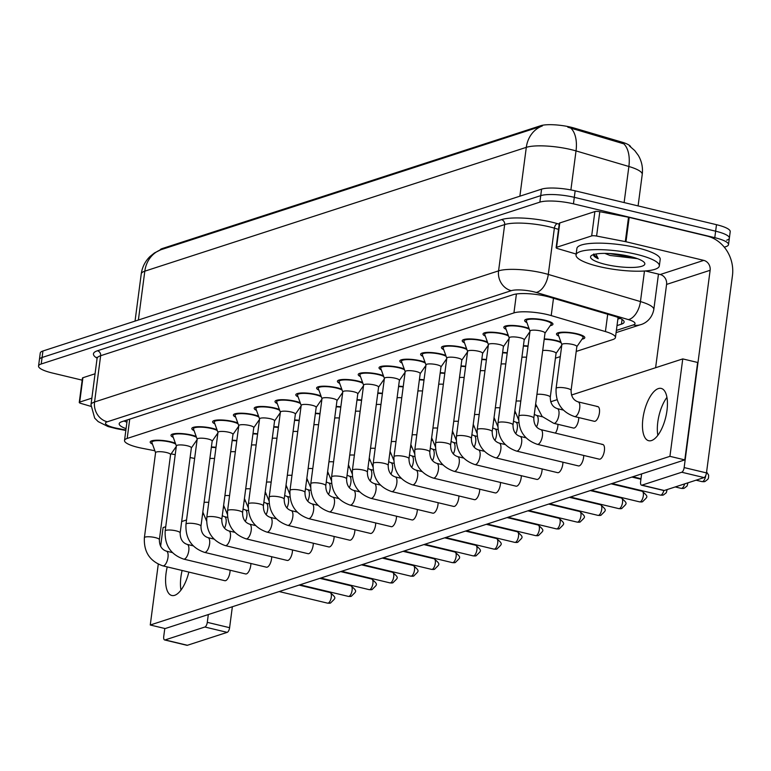 <?xml version="1.0" encoding="UTF-8"?>
<svg xmlns="http://www.w3.org/2000/svg" width="771" height="771" viewBox="0 0 771 771"><rect width="100%" height="100%" fill="white"/><g stroke="black" fill="none" stroke-linecap="round" stroke-linejoin="round"><path stroke-width="1.16" d="M544.23 338.932A14.283 3.19 7.5 0 1 556.228 340.512A14.283 3.19 7.5 0 1 560.864 341.948M558.763 336.098A14.283 3.19 7.5 0 1 556.489 333.968A14.283 3.19 7.5 0 1 577.026 333.766A14.283 3.19 7.5 0 1 584.803 337.698A14.283 3.19 7.5 0 1 582.057 339.163M152.475 444.135A14.283 3.19 7.5 0 1 150.2 442.005A14.283 3.19 7.5 0 1 170.738 441.802A14.283 3.19 7.5 0 1 175.383 443.229M173.273 437.379A14.283 3.19 7.5 0 1 170.998 435.258A14.283 3.19 7.5 0 1 191.545 435.046A14.283 3.19 7.5 0 1 196.181 436.482M194.08 430.632A14.283 3.19 7.5 0 1 191.806 428.503A14.283 3.19 7.5 0 1 212.343 428.3A14.283 3.19 7.5 0 1 216.988 429.726M214.878 423.877A14.283 3.19 7.5 0 1 212.603 421.747A14.283 3.19 7.5 0 1 233.15 421.544A14.283 3.19 7.5 0 1 237.786 422.971M235.675 417.13A14.283 3.19 7.5 0 1 233.401 415A14.283 3.19 7.5 0 1 253.948 414.788A14.283 3.19 7.5 0 1 258.584 416.224M256.483 410.374A14.283 3.19 7.5 0 1 254.208 408.245A14.283 3.19 7.5 0 1 274.746 408.042A14.283 3.19 7.5 0 1 279.391 409.468M277.281 403.628A14.283 3.19 7.5 0 1 275.006 401.498A14.283 3.19 7.5 0 1 295.553 401.286A14.283 3.19 7.5 0 1 300.189 402.722M298.088 396.872A14.283 3.19 7.5 0 1 295.813 394.742A14.283 3.19 7.5 0 1 316.351 394.54A14.283 3.19 7.5 0 1 320.996 395.966M318.886 390.116A14.283 3.19 7.5 0 1 316.611 387.996A14.283 3.19 7.5 0 1 337.158 387.784A14.283 3.19 7.5 0 1 341.794 389.22M339.693 383.37A14.283 3.19 7.5 0 1 337.419 381.24A14.283 3.19 7.5 0 1 357.956 381.038A14.283 3.19 7.5 0 1 362.601 382.464M360.491 376.614A14.283 3.19 7.5 0 1 358.216 374.494A14.283 3.19 7.5 0 1 378.763 374.282A14.283 3.19 7.5 0 1 383.399 375.708M381.298 369.868A14.283 3.19 7.5 0 1 379.024 367.738A14.283 3.19 7.5 0 1 399.561 367.526A14.283 3.19 7.5 0 1 404.206 368.962M402.096 363.112A14.283 3.19 7.5 0 1 399.821 360.982A14.283 3.19 7.5 0 1 420.368 360.78A14.283 3.19 7.5 0 1 425.004 362.206M422.894 356.366A14.283 3.19 7.5 0 1 420.619 354.236A14.283 3.19 7.5 0 1 441.166 354.024A14.283 3.19 7.5 0 1 445.802 355.46M443.701 349.61A14.283 3.19 7.5 0 1 441.426 347.48A14.283 3.19 7.5 0 1 461.964 347.278A14.283 3.19 7.5 0 1 466.609 348.704M464.499 342.854A14.283 3.19 7.5 0 1 462.224 340.734A14.283 3.19 7.5 0 1 482.771 340.522A14.283 3.19 7.5 0 1 487.407 341.958M485.306 336.108A14.283 3.19 7.5 0 1 483.031 333.978A14.283 3.19 7.5 0 1 503.569 333.776A14.283 3.19 7.5 0 1 508.214 335.202M506.104 329.352A14.283 3.19 7.5 0 1 503.829 327.232A14.283 3.19 7.5 0 1 524.376 327.02A14.283 3.19 7.5 0 1 529.012 328.446M526.911 322.606A14.283 3.19 7.5 0 1 524.637 320.476A14.283 3.19 7.5 0 1 545.174 320.264A14.283 3.19 7.5 0 1 552.952 324.205A14.283 3.19 7.5 0 1 550.205 325.67M576.216 351.441L612.772 339.577A25.202 5.628 -172.5 0 0 615.441 337.525A25.202 5.628 -172.5 0 0 605.418 331.559L551.207 315.59A25.202 5.628 -172.5 0 0 547.506 314.607A25.202 5.628 -172.5 0 0 513.929 312.91L127.186 438.439A25.202 5.628 -172.5 0 0 124.516 440.492A25.202 5.628 -172.5 0 0 142.288 448.308L154.855 450.746M630.707 146.866A22.687 5.06 -172.5 0 0 621.754 142.076L574.318 128.102A22.687 5.06 -172.5 0 0 570.983 127.215A22.687 5.06 -172.5 0 0 540.76 125.692L162.276 248.541A22.687 5.06 -172.5 0 0 159.954 250.093M555.409 358.197L560.286 356.616M171.123 453.888L175.219 454.678M190.09 457.56L194.639 458.437M523.432 345.687A14.283 3.19 7.5 0 1 528.048 346.006M502.634 352.434A14.283 3.19 7.5 0 1 507.251 352.761M481.827 359.19A14.283 3.19 7.5 0 1 486.443 359.517M461.029 365.946A14.283 3.19 7.5 0 1 465.645 366.264M440.222 372.692A14.283 3.19 7.5 0 1 444.838 373.019M419.424 379.448A14.283 3.19 7.5 0 1 424.04 379.766M398.617 386.194A14.283 3.19 7.5 0 1 403.243 386.522M377.819 392.95A14.283 3.19 7.5 0 1 382.435 393.268M357.012 399.696A14.283 3.19 7.5 0 1 361.638 400.024M336.214 406.452A14.283 3.19 7.5 0 1 340.83 406.77M315.416 413.208A14.283 3.19 7.5 0 1 320.032 413.526M294.609 419.954A14.283 3.19 7.5 0 1 299.225 420.282M273.811 426.71A14.283 3.19 7.5 0 1 278.427 427.028M253.004 433.456A14.283 3.19 7.5 0 1 257.62 433.784M232.206 440.212A14.283 3.19 7.5 0 1 236.822 440.53M211.399 446.958A14.283 3.19 7.5 0 1 216.025 447.286M629.464 145.97L634.735 150.567L638.292 155.356C641.751 161.264 643.062 167.625 642.233 174.439A33.606 7.498 -172.5 0 0 628.876 166.488L576.024 150.914A33.606 7.498 -172.5 0 0 571.08 149.603A33.606 7.498 -172.5 0 0 526.304 147.348A29.404 25.954 -108 0 1 542.398 125.914L160.725 249.794L154.479 252.927L149.959 256.541C145.112 261.35 142.211 267.132 141.247 273.907L135.041 321.102M624.125 202.571L628.876 166.488A29.404 16.48 -73.6 0 0 623.835 143.849L567.813 127.196M82.189 380.151L52.274 372.991A25.202 5.628 7.5 0 1 38.55 366.042L39.408 359.546A25.202 5.628 7.5 0 1 42.077 357.493L540.722 195.641A25.202 5.628 7.5 0 1 574.308 197.337L715.642 231.184A25.202 5.628 7.5 0 1 729.366 238.133L730.214 231.637A25.202 5.628 7.5 0 0 716.49 224.689L575.156 190.842A25.202 5.628 7.5 0 0 541.579 189.146L42.935 350.998A25.202 5.628 7.5 0 0 40.256 353.051L39.408 359.546A25.202 5.628 7.5 0 1 42.077 357.493L540.722 195.641A25.202 5.628 7.5 0 1 574.308 197.337L715.642 231.184A25.202 5.628 7.5 0 1 729.366 238.133A25.202 5.628 7.5 0 1 726.687 240.186M617.012 325.593L621.445 324.157A25.202 5.628 -172.5 0 0 624.115 322.095A25.202 5.628 -172.5 0 0 614.101 316.139L550.398 297.365A25.202 5.628 -172.5 0 0 546.697 296.382A25.202 5.628 -172.5 0 0 513.11 294.695L121.857 421.689A25.202 5.628 -172.5 0 0 119.187 423.742A25.202 5.628 -172.5 0 0 126.068 428.676M38.55 366.042A25.202 5.628 7.5 0 1 41.22 363.989L539.873 202.137A25.202 5.628 7.5 0 1 573.451 203.833L714.784 237.68A25.202 5.628 7.5 0 1 728.508 244.629A25.202 5.628 7.5 0 1 725.839 246.681L724.297 247.183M126.926 422.18A25.202 5.628 7.5 0 1 124.025 420.985M620.135 318.365L617.87 319.098M544.991 333.168L551.159 324.292A12.606 2.814 -172.5 0 0 551.284 323.984A12.606 2.814 -172.5 0 0 544.422 320.514A12.606 2.814 -172.5 0 0 526.304 320.697A12.606 2.814 -172.5 0 0 526.342 321.025L530.005 331.193M544.933 333.255A7.565 1.687 -172.5 0 0 545.01 333.072A7.565 1.687 -172.5 0 0 540.885 330.99A7.565 1.687 -172.5 0 0 530.014 331.096A7.565 1.687 -172.5 0 0 530.034 331.289M576.843 346.661L583.011 337.785A12.606 2.814 -172.5 0 0 583.136 337.476A12.606 2.814 -172.5 0 0 576.274 334.007A12.606 2.814 -172.5 0 0 558.146 334.19A12.606 2.814 -172.5 0 0 558.194 334.518L561.857 344.685M576.785 346.748A7.565 1.687 -172.5 0 0 576.853 346.565A7.565 1.687 -172.5 0 0 572.737 344.483A7.565 1.687 -172.5 0 0 561.866 344.589A7.565 1.687 -172.5 0 0 561.886 344.791M529.32 329.313A12.606 2.814 -172.5 0 0 523.625 327.261A12.606 2.814 -172.5 0 0 505.497 327.444A12.606 2.814 -172.5 0 0 505.535 327.781L509.197 337.939M524.126 340.001A7.565 1.687 -172.5 0 0 524.203 339.818A7.565 1.687 -172.5 0 0 520.088 337.737A7.565 1.687 -172.5 0 0 509.217 337.843A7.565 1.687 -172.5 0 0 509.236 338.045M508.523 336.06A12.606 2.814 -172.5 0 0 502.817 334.016A12.606 2.814 -172.5 0 0 484.699 334.2A12.606 2.814 -172.5 0 0 484.737 334.527L488.4 344.695M503.328 346.757A7.565 1.687 -172.5 0 0 503.405 346.574A7.565 1.687 -172.5 0 0 499.29 344.492A7.565 1.687 -172.5 0 0 488.409 344.598A7.565 1.687 -172.5 0 0 488.438 344.801M487.725 342.816A12.606 2.814 -172.5 0 0 482.02 340.763A12.606 2.814 -172.5 0 0 463.891 340.946A12.606 2.814 -172.5 0 0 463.93 341.283L467.592 351.451M482.53 353.513A7.565 1.687 -172.5 0 0 482.598 353.32A7.565 1.687 -172.5 0 0 478.483 351.239A7.565 1.687 -172.5 0 0 467.611 351.354A7.565 1.687 -172.5 0 0 467.631 351.547M466.918 349.571A12.606 2.814 -172.5 0 0 461.222 347.519A12.606 2.814 -172.5 0 0 443.094 347.702A12.606 2.814 -172.5 0 0 443.132 348.029L446.795 358.197M461.723 360.259A7.565 1.687 -172.5 0 0 461.8 360.076A7.565 1.687 -172.5 0 0 457.685 357.995A7.565 1.687 -172.5 0 0 446.804 358.101A7.565 1.687 -172.5 0 0 446.833 358.303M561.172 342.806A12.606 2.814 -172.5 0 0 555.477 340.763A12.606 2.814 -172.5 0 0 544.181 339.356M555.978 353.504A7.565 1.687 -172.5 0 0 556.055 353.32A7.565 1.687 -172.5 0 0 551.94 351.229A7.565 1.687 -172.5 0 0 542.707 350.535M528 346.381A12.606 2.814 -172.5 0 0 523.374 346.102M526.574 357.252A7.565 1.687 -172.5 0 0 521.909 357.291M507.202 353.137A12.606 2.814 -172.5 0 0 502.576 352.858M505.766 364.008A7.565 1.687 -172.5 0 0 501.102 364.037M598.913 266.515A42 9.377 7.5 0 1 576.043 254.941A42 9.377 7.5 0 1 636.461 254.324A42 9.377 7.5 0 1 659.33 265.908A42 9.377 7.5 0 1 598.913 266.515M576.043 254.941L576.901 248.445A42 9.377 7.5 0 1 637.318 247.838A42 9.377 7.5 0 1 660.188 259.413L659.33 265.908M629.926 256.444A27.39 6.12 7.5 0 1 644.305 262.516A27.39 6.12 7.5 0 1 634.186 267.383A27.39 6.12 7.5 0 1 605.447 264.395A27.39 6.12 7.5 0 1 591.434 255.558A27.39 6.12 7.5 0 1 629.926 256.444M604.801 253.38L610.063 255.461L637.501 258.68M593.766 253.967C592.793 255.374 594.277 256.955 598.219 258.709L595.906 254.016M616.472 254.112L628.288 256.068M593.709 254.526L598.219 258.709M608.926 253.495L634.812 257.774M556.566 247.308A4.202 0.935 -172.5 0 0 556.122 247.655L559.332 223.291A4.202 0.935 7.5 0 1 559.775 222.954L556.566 247.308L591.675 235.916L594.884 211.562A4.202 0.935 7.5 0 1 599.809 211.697L628.519 217.249A4.202 0.935 7.5 0 1 629.194 217.393L706.968 236.022A33.606 29.664 -108 0 1 732.45 275.623L706.477 472.912A4.202 1.735 103.5 0 1 704.068 477.586L681.747 472.238A4.202 1.735 -76.5 0 0 684.156 467.573L710.13 270.284A8.404 7.411 72 0 0 703.769 260.376L625.985 241.747A4.202 0.935 -172.5 0 0 625.31 241.602L596.6 236.051A4.202 0.935 -172.5 0 0 591.675 235.916M559.775 222.954L594.884 211.562M641.626 473.914L640.605 481.702A4.202 1.735 -76.5 0 0 641.501 485.181A4.202 1.735 -76.5 0 0 641.944 485.152L664.265 490.501L704.068 477.586M664.265 490.501A4.202 1.735 103.5 0 1 663.821 490.529A5.464 2.255 103.5 0 1 660.998 495.088A5.464 2.255 103.5 0 1 660.419 495.127L612.001 483.523M641.944 485.152L681.747 472.238M666.925 397.383A26.879 11.112 -76.5 0 0 657.836 435.316A26.879 11.112 -76.5 0 1 666.925 397.383M655.61 367.719L666.578 284.422A8.404 7.411 72 0 0 660.207 274.515L645.317 270.949M556.122 247.655A4.202 0.935 -172.5 0 0 557.799 248.648L576.159 254.054M79.702 402.086A4.202 0.935 -172.5 0 0 79.259 402.433L82.458 378.069A4.202 0.935 7.5 0 1 82.911 377.732L79.702 402.086L91.855 398.144M82.911 377.732L95.064 373.781M232.36 606.748L229.604 627.69A4.202 1.735 103.5 0 1 227.194 632.365L204.884 627.016A4.202 1.735 -76.5 0 0 207.293 622.342L208.315 614.554M164.792 628.481L163.731 636.48A4.202 1.735 -76.5 0 0 164.637 639.959A4.202 1.735 -76.5 0 0 165.081 639.93L187.392 645.279L227.194 632.365M187.392 645.279A4.202 1.735 103.5 0 1 186.948 645.308L164.637 639.959M165.081 639.93L204.884 627.016M182.11 570.463A26.879 11.112 -76.5 0 0 180.973 590.094A26.879 11.112 -76.5 0 1 182.11 570.463M79.259 402.433A4.202 0.935 -172.5 0 0 80.926 403.426L90.853 406.346M170.497 454.784A7.565 1.687 -172.5 0 0 170.574 454.601L159.366 539.69C159.385 545.752 161.717 549.578 166.372 551.149A7.565 3.123 103.5 0 1 167.847 558.31A7.565 3.123 103.5 0 1 163.654 565.808A7.565 3.123 103.5 0 1 163.442 565.866A7.565 3.123 103.5 0 1 162.854 565.856L224.814 580.698A7.565 3.123 -76.5 0 0 225.614 580.65A7.565 3.123 -76.5 0 0 230.086 570.222M191.295 448.038A7.565 1.687 -172.5 0 0 191.372 447.845L180.173 532.934C180.183 539.006 182.525 542.823 187.18 544.393A7.565 3.123 103.5 0 1 188.644 551.564A7.565 3.123 103.5 0 1 184.452 559.052A7.565 3.123 103.5 0 1 184.24 559.11A7.565 3.123 103.5 0 1 183.652 559.1L245.621 573.942A7.565 3.123 -76.5 0 0 246.412 573.894A7.565 3.123 -76.5 0 0 250.893 563.476M212.102 441.282A7.565 1.687 -172.5 0 0 212.17 441.099L200.971 526.179C200.99 532.25 203.322 536.067 207.977 537.647A7.565 3.123 103.5 0 1 209.452 544.808A7.565 3.123 103.5 0 1 205.25 552.306A7.565 3.123 103.5 0 1 205.047 552.354A7.565 3.123 103.5 0 1 204.46 552.354L266.419 567.196A7.565 3.123 -76.5 0 0 267.219 567.148A7.565 3.123 -76.5 0 0 271.691 556.72M232.9 434.526A7.565 1.687 -172.5 0 0 232.977 434.343L221.778 519.432C221.788 525.494 224.12 529.32 228.775 530.891A7.565 3.123 103.5 0 1 230.25 538.062A7.565 3.123 103.5 0 1 226.057 545.55A7.565 3.123 103.5 0 1 225.845 545.608A7.565 3.123 103.5 0 1 225.257 545.598L287.217 560.44A7.565 3.123 -76.5 0 0 288.017 560.392A7.565 3.123 -76.5 0 0 292.498 549.974M253.707 427.78A7.565 1.687 -172.5 0 0 253.775 427.597L242.576 512.676C242.595 518.748 244.927 522.565 249.582 524.145A7.565 3.123 103.5 0 1 251.057 531.306A7.565 3.123 103.5 0 1 246.855 538.804A7.565 3.123 103.5 0 1 246.643 538.852A7.565 3.123 103.5 0 1 246.055 538.842L308.024 553.684A7.565 3.123 -76.5 0 0 308.824 553.645A7.565 3.123 -76.5 0 0 313.296 543.218M274.505 421.024A7.565 1.687 -172.5 0 0 274.582 420.841L263.383 505.93C263.393 511.992 265.725 515.818 270.38 517.389A7.565 3.123 103.5 0 1 271.855 524.559A7.565 3.123 103.5 0 1 267.662 532.048A7.565 3.123 103.5 0 1 267.45 532.106A7.565 3.123 103.5 0 1 266.862 532.096L328.822 546.938A7.565 3.123 -76.5 0 0 329.622 546.89A7.565 3.123 -76.5 0 0 334.103 536.462M295.312 414.278A7.565 1.687 -172.5 0 0 295.38 414.094L284.181 499.174C284.2 505.246 286.533 509.062 291.187 510.633A7.565 3.123 103.5 0 1 292.662 517.804A7.565 3.123 103.5 0 1 288.46 525.302A7.565 3.123 103.5 0 1 288.248 525.35A7.565 3.123 103.5 0 1 287.66 525.34L349.629 540.182A7.565 3.123 -76.5 0 0 350.429 540.143A7.565 3.123 -76.5 0 0 354.901 529.716M316.11 407.522A7.565 1.687 -172.5 0 0 316.187 407.339L304.979 492.428C304.998 498.49 307.33 502.316 311.985 503.887A7.565 3.123 103.5 0 1 313.46 511.048A7.565 3.123 103.5 0 1 309.267 518.546A7.565 3.123 103.5 0 1 309.055 518.604A7.565 3.123 103.5 0 1 308.467 518.594L370.427 533.436A7.565 3.123 -76.5 0 0 371.227 533.387A7.565 3.123 -76.5 0 0 375.708 522.96M336.908 400.775A7.565 1.687 -172.5 0 0 336.985 400.583L325.786 485.672C325.796 491.744 328.138 495.56 332.793 497.131A7.565 3.123 103.5 0 1 334.267 504.301A7.565 3.123 103.5 0 1 330.065 511.79A7.565 3.123 103.5 0 1 329.853 511.848A7.565 3.123 103.5 0 1 329.265 511.838L391.234 526.68A7.565 3.123 -76.5 0 0 392.034 526.632A7.565 3.123 -76.5 0 0 396.506 516.213M357.715 394.02A7.565 1.687 -172.5 0 0 357.792 393.836L346.584 478.916C346.603 484.988 348.935 488.804 353.59 490.385A7.565 3.123 103.5 0 1 355.065 497.546A7.565 3.123 103.5 0 1 350.872 505.044A7.565 3.123 103.5 0 1 350.66 505.092A7.565 3.123 103.5 0 1 350.073 505.092L412.032 519.933A7.565 3.123 -76.5 0 0 412.832 519.885A7.565 3.123 -76.5 0 0 417.304 509.458M378.513 387.264A7.565 1.687 -172.5 0 0 378.59 387.081L367.391 472.17C367.401 478.232 369.743 482.058 374.398 483.629A7.565 3.123 103.5 0 1 375.863 490.799A7.565 3.123 103.5 0 1 371.67 498.288A7.565 3.123 103.5 0 1 371.458 498.345A7.565 3.123 103.5 0 1 370.87 498.336L432.839 513.178A7.565 3.123 -76.5 0 0 433.63 513.129A7.565 3.123 -76.5 0 0 438.111 502.711M399.32 380.517A7.565 1.687 -172.5 0 0 399.388 380.334L388.189 465.414C388.208 471.486 390.54 475.302 395.195 476.883A7.565 3.123 103.5 0 1 396.67 484.043A7.565 3.123 103.5 0 1 392.468 491.541A7.565 3.123 103.5 0 1 392.266 491.59A7.565 3.123 103.5 0 1 391.678 491.58L453.637 506.422A7.565 3.123 -76.5 0 0 454.437 506.383A7.565 3.123 -76.5 0 0 458.909 495.955M420.118 373.762A7.565 1.687 -172.5 0 0 420.195 373.578L408.996 458.668C409.006 464.73 411.338 468.556 415.993 470.127A7.565 3.123 103.5 0 1 417.468 477.297A7.565 3.123 103.5 0 1 413.275 484.786A7.565 3.123 103.5 0 1 413.063 484.843A7.565 3.123 103.5 0 1 412.475 484.834L474.435 499.675A7.565 3.123 -76.5 0 0 475.235 499.627A7.565 3.123 -76.5 0 0 479.716 489.2M555.38 433.109A7.565 3.123 -76.5 0 0 557.953 424.329M556.055 353.32L550.282 397.161C550.301 403.223 552.634 407.049 557.288 408.62A7.565 3.123 103.5 0 1 558.763 415.791A7.565 3.123 103.5 0 1 554.561 423.279A7.565 3.123 103.5 0 1 554.359 423.337A7.565 3.123 103.5 0 1 553.761 423.327L573.479 428.05A7.565 3.123 -76.5 0 0 574.279 428.001A7.565 3.123 -76.5 0 0 578.751 417.574M461.8 360.076L450.601 445.166C450.611 451.228 452.943 455.054 457.598 456.625A7.565 3.123 103.5 0 1 459.073 463.795A7.565 3.123 103.5 0 1 454.88 471.283A7.565 3.123 103.5 0 1 454.668 471.341A7.565 3.123 103.5 0 1 454.08 471.332L516.04 486.173A7.565 3.123 -76.5 0 0 516.84 486.125A7.565 3.123 -76.5 0 0 521.321 475.697M482.598 353.32L471.399 438.41C471.418 444.481 473.751 448.298 478.405 449.869A7.565 3.123 103.5 0 1 479.88 457.039A7.565 3.123 103.5 0 1 475.678 464.527A7.565 3.123 103.5 0 1 475.466 464.585A7.565 3.123 103.5 0 1 474.878 464.576L536.847 479.417A7.565 3.123 -76.5 0 0 537.647 479.369A7.565 3.123 -76.5 0 0 542.119 468.951M503.405 346.574L492.197 431.654C492.216 437.726 494.548 441.542 499.203 443.123A7.565 3.123 103.5 0 1 500.678 450.283A7.565 3.123 103.5 0 1 496.485 457.781A7.565 3.123 103.5 0 1 496.273 457.829A7.565 3.123 103.5 0 1 495.686 457.829L557.645 472.671A7.565 3.123 -76.5 0 0 558.445 472.623A7.565 3.123 -76.5 0 0 562.926 462.195M524.203 339.818L513.004 424.908C513.014 430.97 515.356 434.796 520.011 436.367A7.565 3.123 103.5 0 1 521.485 443.537A7.565 3.123 103.5 0 1 517.283 451.025A7.565 3.123 103.5 0 1 517.071 451.083A7.565 3.123 103.5 0 1 516.483 451.074L578.452 465.915A7.565 3.123 -76.5 0 0 579.252 465.867A7.565 3.123 -76.5 0 0 583.724 455.449M440.925 367.015A7.565 1.687 -172.5 0 0 440.993 366.832L429.794 451.912C429.813 457.984 432.145 461.8 436.8 463.371A7.565 3.123 103.5 0 1 438.275 470.541A7.565 3.123 103.5 0 1 434.073 478.039A7.565 3.123 103.5 0 1 433.871 478.087A7.565 3.123 103.5 0 1 433.273 478.078L495.242 492.92A7.565 3.123 -76.5 0 0 496.042 492.881A7.565 3.123 -76.5 0 0 500.514 482.453M576.853 346.565L571.089 390.405C571.099 396.477 573.431 400.294 578.086 401.864A7.565 3.123 103.5 0 1 579.561 409.035A7.565 3.123 103.5 0 1 575.368 416.533A7.565 3.123 103.5 0 1 575.156 416.581A7.565 3.123 103.5 0 1 574.568 416.571L594.277 421.294A7.565 3.123 -76.5 0 0 595.077 421.255A7.565 3.123 -76.5 0 0 599.279 413.757A7.565 3.123 -76.5 0 0 597.804 406.587A7.565 3.123 -76.5 0 0 597.005 406.635M545.01 333.072L533.802 418.152C533.821 424.223 536.153 428.04 540.808 429.62A7.565 3.123 103.5 0 1 542.283 436.781A7.565 3.123 103.5 0 1 538.091 444.279A7.565 3.123 103.5 0 1 537.879 444.327A7.565 3.123 103.5 0 1 537.291 444.318L599.25 459.169A7.565 3.123 -76.5 0 0 600.05 459.121A7.565 3.123 -76.5 0 0 604.252 451.623A7.565 3.123 -76.5 0 0 602.777 444.462A7.565 3.123 -76.5 0 0 601.978 444.501M167.23 566.907A26.879 11.112 -76.5 0 0 171.817 595.491A26.879 11.112 -76.5 0 0 174.651 595.328A26.879 11.112 -76.5 0 0 188.847 572.082M186.139 544.056A26.879 11.112 -76.5 0 0 184.732 543.314M651.524 440.549A26.879 11.112 -76.5 0 0 666.443 413.902A26.879 11.112 -76.5 0 0 661.21 388.42A26.879 11.112 -76.5 0 0 658.367 388.584A26.879 11.112 -76.5 0 0 643.448 415.222A26.879 11.112 -76.5 0 0 648.681 440.713A26.879 11.112 -76.5 0 0 651.524 440.549M158.267 564.208L150.258 625.002L669.932 456.336L682.759 358.91L571.484 395.022M557.105 399.686L550.687 401.778M536.298 406.442L535.305 406.77M515.5 413.198L514.498 413.516M494.693 419.944L493.7 420.272M473.895 426.7L472.902 427.018M453.088 433.447L452.095 433.774M432.29 440.202L431.297 440.52M411.492 446.949L410.49 447.276M390.685 453.705L389.692 454.032M369.887 460.46L368.885 460.779M349.08 467.207L348.087 467.534M328.282 473.963L327.28 474.281M307.475 480.709L306.482 481.037M286.677 487.465L285.684 487.783M265.87 494.211L264.877 494.539M245.072 500.967L244.079 501.295M224.274 507.723L223.272 508.041M203.467 514.469L202.474 514.797M186.543 519.962L181.667 521.543M165.736 526.718L163.086 527.576L160.619 546.35M150.258 625.002L165.139 628.567L684.812 459.892L697.639 362.466L682.759 358.91M669.932 456.336L684.812 459.892M446.12 356.318A12.606 2.814 -172.5 0 0 440.414 354.275A12.606 2.814 -172.5 0 0 422.286 354.458A12.606 2.814 -172.5 0 0 422.325 354.785L425.987 364.953M440.993 366.832A7.565 1.687 -172.5 0 0 436.878 364.741A7.565 1.687 -172.5 0 0 426.006 364.856A7.565 1.687 -172.5 0 0 426.026 365.049M425.313 363.074A12.606 2.814 -172.5 0 0 419.617 361.021A12.606 2.814 -172.5 0 0 401.489 361.204A12.606 2.814 -172.5 0 0 401.527 361.532L405.189 371.699M420.195 373.578A7.565 1.687 -172.5 0 0 416.08 371.497A7.565 1.687 -172.5 0 0 405.199 371.603A7.565 1.687 -172.5 0 0 405.228 371.805M404.515 369.82A12.606 2.814 -172.5 0 0 398.809 367.777A12.606 2.814 -172.5 0 0 380.681 367.96A12.606 2.814 -172.5 0 0 380.729 368.287L384.392 378.455M399.388 380.334A7.565 1.687 -172.5 0 0 395.272 378.243A7.565 1.687 -172.5 0 0 384.401 378.359A7.565 1.687 -172.5 0 0 384.421 378.551M486.395 359.884A12.606 2.814 -172.5 0 0 481.769 359.604M484.969 370.755A7.565 1.687 -172.5 0 0 480.304 370.793M465.597 366.639A12.606 2.814 -172.5 0 0 460.971 366.36M464.161 377.511A7.565 1.687 -172.5 0 0 459.497 377.539M444.79 373.386A12.606 2.814 -172.5 0 0 440.174 373.106M443.364 384.257A7.565 1.687 -172.5 0 0 438.699 384.295M383.707 376.576A12.606 2.814 -172.5 0 0 378.012 374.523A12.606 2.814 -172.5 0 0 359.884 374.706A12.606 2.814 -172.5 0 0 359.922 375.043L363.584 385.201M378.59 387.081A7.565 1.687 -172.5 0 0 374.475 384.999A7.565 1.687 -172.5 0 0 363.594 385.105A7.565 1.687 -172.5 0 0 363.623 385.307M362.91 383.322A12.606 2.814 -172.5 0 0 357.204 381.279A12.606 2.814 -172.5 0 0 339.086 381.462A12.606 2.814 -172.5 0 0 339.124 381.79L342.787 391.957M357.792 393.836A7.565 1.687 -172.5 0 0 353.667 391.755A7.565 1.687 -172.5 0 0 342.796 391.861A7.565 1.687 -172.5 0 0 342.816 392.063M342.102 390.078A12.606 2.814 -172.5 0 0 336.407 388.025A12.606 2.814 -172.5 0 0 318.278 388.208A12.606 2.814 -172.5 0 0 318.317 388.545L321.979 398.713M336.985 400.583A7.565 1.687 -172.5 0 0 332.87 398.501A7.565 1.687 -172.5 0 0 321.999 398.617A7.565 1.687 -172.5 0 0 322.018 398.809M321.305 396.834A12.606 2.814 -172.5 0 0 315.599 394.781A12.606 2.814 -172.5 0 0 297.481 394.964A12.606 2.814 -172.5 0 0 297.519 395.292L301.182 405.459M316.187 407.339A7.565 1.687 -172.5 0 0 312.072 405.257A7.565 1.687 -172.5 0 0 301.191 405.363A7.565 1.687 -172.5 0 0 301.22 405.565M300.507 403.58A12.606 2.814 -172.5 0 0 294.801 401.537A12.606 2.814 -172.5 0 0 276.673 401.72A12.606 2.814 -172.5 0 0 276.712 402.048L280.374 412.215M295.38 414.094A7.565 1.687 -172.5 0 0 291.265 412.003A7.565 1.687 -172.5 0 0 280.393 412.119A7.565 1.687 -172.5 0 0 280.413 412.312M423.992 380.142A12.606 2.814 -172.5 0 0 419.366 379.862M422.556 391.013A7.565 1.687 -172.5 0 0 417.892 391.042M403.185 386.897A12.606 2.814 -172.5 0 0 398.568 386.618M401.758 397.769A7.565 1.687 -172.5 0 0 397.094 397.797M382.387 393.644A12.606 2.814 -172.5 0 0 377.761 393.364M380.961 404.515A7.565 1.687 -172.5 0 0 376.287 404.553M361.589 400.4A12.606 2.814 -172.5 0 0 356.963 400.12M360.153 411.271A7.565 1.687 -172.5 0 0 355.489 411.3M340.782 407.146A12.606 2.814 -172.5 0 0 336.156 406.866M339.356 418.017A7.565 1.687 -172.5 0 0 334.691 418.055M279.7 410.336A12.606 2.814 -172.5 0 0 274.004 408.283A12.606 2.814 -172.5 0 0 255.876 408.466A12.606 2.814 -172.5 0 0 255.914 408.794L259.576 418.961M274.582 420.841A7.565 1.687 -172.5 0 0 270.467 418.759A7.565 1.687 -172.5 0 0 259.586 418.865A7.565 1.687 -172.5 0 0 259.615 419.067M258.902 417.082A12.606 2.814 -172.5 0 0 253.196 415.039A12.606 2.814 -172.5 0 0 235.068 415.222A12.606 2.814 -172.5 0 0 235.107 415.55L238.769 425.717M253.775 427.597A7.565 1.687 -172.5 0 0 249.659 425.505A7.565 1.687 -172.5 0 0 238.788 425.621A7.565 1.687 -172.5 0 0 238.808 425.814M238.094 423.838A12.606 2.814 -172.5 0 0 232.399 421.785A12.606 2.814 -172.5 0 0 214.271 421.968A12.606 2.814 -172.5 0 0 214.309 422.306L217.971 432.464M232.977 434.343A7.565 1.687 -172.5 0 0 228.862 432.261A7.565 1.687 -172.5 0 0 217.981 432.367A7.565 1.687 -172.5 0 0 218.01 432.57M217.297 430.584A12.606 2.814 -172.5 0 0 211.591 428.541A12.606 2.814 -172.5 0 0 193.463 428.724A12.606 2.814 -172.5 0 0 193.511 429.052L197.174 439.219M212.17 441.099A7.565 1.687 -172.5 0 0 208.054 439.017A7.565 1.687 -172.5 0 0 197.183 439.123A7.565 1.687 -172.5 0 0 197.203 439.325M196.489 437.34A12.606 2.814 -172.5 0 0 190.794 435.287A12.606 2.814 -172.5 0 0 172.665 435.47A12.606 2.814 -172.5 0 0 172.704 435.808L176.366 445.975M191.372 447.845A7.565 1.687 -172.5 0 0 187.257 445.763A7.565 1.687 -172.5 0 0 176.376 445.879A7.565 1.687 -172.5 0 0 176.405 446.072M175.692 444.096A12.606 2.814 -172.5 0 0 169.986 442.043A12.606 2.814 -172.5 0 0 151.868 442.226A12.606 2.814 -172.5 0 0 151.906 442.554L155.569 452.722M170.574 454.601A7.565 1.687 -172.5 0 0 166.449 452.519A7.565 1.687 -172.5 0 0 155.578 452.625A7.565 1.687 -172.5 0 0 155.597 452.828M319.984 413.902A12.606 2.814 -172.5 0 0 315.358 413.622M318.548 424.773A7.565 1.687 -172.5 0 0 313.884 424.802M299.177 420.648A12.606 2.814 -172.5 0 0 294.551 420.368M297.751 431.519A7.565 1.687 -172.5 0 0 293.086 431.558M278.379 427.404A12.606 2.814 -172.5 0 0 273.753 427.124M276.943 438.275A7.565 1.687 -172.5 0 0 272.279 438.304M257.572 434.16A12.606 2.814 -172.5 0 0 252.955 433.88M256.145 445.021A7.565 1.687 -172.5 0 0 251.481 445.06M236.774 440.906A12.606 2.814 -172.5 0 0 232.148 440.626M235.338 451.777A7.565 1.687 -172.5 0 0 230.674 451.806M215.967 447.662A12.606 2.814 -172.5 0 0 211.35 447.382M214.54 458.533A7.565 1.687 -172.5 0 0 209.876 458.562M553.491 298.281L551.207 315.59M574.318 128.102L574.164 129.277M162.276 248.541L162.17 249.341M621.754 142.076L621.599 143.252M540.76 125.692L540.654 126.492M516.416 293.982L513.929 312.91M607.702 314.25L605.418 331.559M129.73 419.135L127.186 438.439M570.897 128.198A29.404 16.48 -73.6 0 1 576.024 150.914L570.887 189.926M160.908 249.737A29.404 25.954 72 0 0 144.813 271.17A33.606 7.498 -172.5 0 0 141.247 273.907M519.876 196.191L526.304 147.348L144.813 271.17L138.385 320.013M42.935 350.998L41.22 363.989M541.579 189.146L539.873 202.137M575.156 190.842L573.451 203.833M716.49 224.689L714.784 237.68M616.376 330.412L633.232 324.948A16.798 3.749 -172.5 0 0 628.336 319.599L536.173 292.44A16.798 3.749 -172.5 0 0 533.705 291.785A16.798 3.749 -172.5 0 0 511.318 290.667L107.294 421.795A16.798 3.749 -172.5 0 0 114.657 427.799A16.798 3.749 -172.5 0 0 117.356 428.377L125.895 430.035M117.356 428.377A16.798 4.269 -79.1 0 1 116.305 428.637L108.017 426.536L98.177 421.612L94.688 418.123L90.988 404.736A33.606 7.498 7.5 0 1 94.554 401.999L498.577 270.862A33.606 7.498 7.5 0 1 543.353 273.117A33.606 7.498 7.5 0 1 548.287 274.428L554.378 228.149A33.606 7.498 -172.5 0 0 549.444 226.838A33.606 7.498 -172.5 0 0 504.668 224.583L100.644 355.72A33.606 7.498 -172.5 0 0 97.079 358.457L96.895 357.281L97.348 357.734M97.098 358.226A37.808 8.442 7.5 0 1 97.454 350.766L501.487 219.639A4.202 3.71 -108 0 1 504.668 224.583L498.577 270.862A16.798 14.832 72 0 0 511.318 290.667M501.487 219.639A37.808 8.442 7.5 0 1 551.853 222.164A37.808 8.442 7.5 0 1 557.414 223.648L559.216 224.178M536.173 292.44A16.798 9.416 -73.6 0 0 548.287 274.428L640.45 301.577L644.479 271.006M628.336 319.599A16.798 9.416 -73.6 0 0 640.45 301.577A33.606 7.498 7.5 0 1 653.808 309.528L658.473 274.1M558.532 229.373L554.378 228.149A4.202 2.352 106.4 0 1 557.414 223.648M107.294 421.795A16.798 14.832 72 0 1 94.554 401.999L100.644 355.72A4.202 3.71 -108 0 0 97.454 350.766M633.232 324.948A16.798 14.832 72 0 0 640.556 324.687C643.322 324.071 651.64 320.524 653.808 309.528M622.072 319.425L621.445 324.157M705.725 475.601A5.464 2.255 103.5 0 1 702.603 481.586A5.464 2.255 103.5 0 1 702.024 481.624L696.04 480.188M706.602 471.968L708.626 475.119L708.52 477.914L707.903 479.244L704.983 481.509A5.464 4.819 -108 0 1 702.603 481.586M533.802 418.152A7.565 1.687 -172.5 0 0 529.687 416.07A7.565 1.687 -172.5 0 0 519.413 415.636A7.565 1.687 -172.5 0 0 518.816 416.186L530.014 331.096M571.089 390.405A7.565 1.687 -172.5 0 0 566.964 388.324A7.565 1.687 -172.5 0 0 556.691 387.89A7.565 1.687 -172.5 0 0 556.093 388.43L561.866 344.589M684.609 483.899A5.464 2.255 103.5 0 1 681.795 488.342A5.464 2.255 103.5 0 1 681.217 488.371L675.232 486.944M687.944 482.81L687.096 486L684.176 488.255A5.464 4.819 -108 0 1 681.795 488.342M513.004 424.908A7.565 1.687 -172.5 0 0 508.889 422.826A7.565 1.687 -172.5 0 0 498.615 422.392A7.565 1.687 -172.5 0 0 498.008 422.932L509.217 337.843M667.146 489.566L666.298 492.746L663.378 495.011A5.464 4.819 -108 0 1 660.998 495.088M492.197 431.654A7.565 1.687 -172.5 0 0 488.082 429.572A7.565 1.687 -172.5 0 0 477.808 429.139A7.565 1.687 -172.5 0 0 477.21 429.688L488.409 344.598M639.612 501.873L642.571 501.757C647.573 496.418 649.115 497.362 642.156 491.252A5.464 2.255 103.5 0 1 643.226 496.428A5.464 2.255 103.5 0 1 640.19 501.844A5.464 2.255 103.5 0 1 639.612 501.873L591.203 490.279M642.571 501.757A5.464 4.819 -108 0 1 640.19 501.844M471.399 438.41A7.565 1.687 -172.5 0 0 467.284 436.328A7.565 1.687 -172.5 0 0 457.01 435.894A7.565 1.687 -172.5 0 0 456.403 436.434L467.611 351.354M618.814 508.629L621.773 508.513C626.775 503.164 628.317 504.109 621.359 498.008A5.464 2.255 103.5 0 1 622.419 503.184A5.464 2.255 103.5 0 1 619.392 508.6A5.464 2.255 103.5 0 1 618.814 508.629L570.395 497.035M621.773 508.513A5.464 4.819 -108 0 1 619.392 508.6M450.601 445.166A7.565 1.687 -172.5 0 0 446.476 443.074A7.565 1.687 -172.5 0 0 436.203 442.641A7.565 1.687 -172.5 0 0 435.605 443.19L446.804 358.101M550.282 397.161A7.565 1.687 -172.5 0 0 546.167 395.08A7.565 1.687 -172.5 0 0 536.934 394.376M520.801 401.093A7.565 1.687 -172.5 0 0 516.136 401.132M534.293 414.451L536.491 415.376A7.565 3.123 103.5 0 1 536.529 426.932M499.993 407.849A7.565 1.687 -172.5 0 0 495.329 407.878M513.486 421.207L515.683 422.123A7.565 3.123 103.5 0 1 515.722 433.688M666.578 284.422L710.13 270.284M660.207 274.515L703.769 260.376M629.194 217.393L625.985 241.747M684.156 467.573L706.477 472.912M625.31 241.602L628.519 217.249M599.809 211.697L596.6 236.051M207.293 622.342L229.604 627.69M598.017 515.385L600.975 515.259C605.967 509.92 607.509 510.865 600.561 504.754A5.464 2.255 103.5 0 1 601.621 509.939A5.464 2.255 103.5 0 1 598.595 515.346A5.464 2.255 103.5 0 1 598.017 515.385L549.598 503.781M600.975 515.259A5.464 4.819 -108 0 1 598.595 515.346M429.794 451.912A7.565 1.687 -172.5 0 0 425.679 449.83A7.565 1.687 -172.5 0 0 415.405 449.397A7.565 1.687 -172.5 0 0 414.798 449.936L426.006 364.856M577.209 522.131L580.168 522.015C585.17 516.666 586.712 517.611 579.753 511.51A5.464 2.255 103.5 0 1 580.823 516.686A5.464 2.255 103.5 0 1 577.787 522.102A5.464 2.255 103.5 0 1 577.209 522.131L528.79 510.537M580.168 522.015A5.464 4.819 -108 0 1 577.787 522.102M408.996 458.668A7.565 1.687 -172.5 0 0 404.871 456.586A7.565 1.687 -172.5 0 0 394.598 456.143A7.565 1.687 -172.5 0 0 394 456.692L405.199 371.603M556.411 528.887L559.37 528.771C564.362 523.422 565.904 524.367 558.956 518.266A5.464 2.255 103.5 0 1 560.016 523.442A5.464 2.255 103.5 0 1 556.99 528.848A5.464 2.255 103.5 0 1 556.411 528.887L507.993 517.283M559.37 528.771A5.464 4.819 -108 0 1 556.99 528.848M388.189 465.414A7.565 1.687 -172.5 0 0 384.074 463.332A7.565 1.687 -172.5 0 0 373.8 462.899A7.565 1.687 -172.5 0 0 373.203 463.438L384.401 378.359M479.196 414.596A7.565 1.687 -172.5 0 0 474.531 414.634M492.688 427.953L494.886 428.878A7.565 3.123 103.5 0 1 494.924 440.443M458.388 421.351A7.565 1.687 -172.5 0 0 453.724 421.38M471.891 434.709L474.078 435.625A7.565 3.123 103.5 0 1 474.117 447.19M437.591 428.098A7.565 1.687 -172.5 0 0 432.926 428.136M451.083 441.455L453.281 442.381A7.565 3.123 103.5 0 1 453.319 453.946M535.604 535.633L538.563 535.517C543.565 530.178 545.107 531.113 538.148 525.012A5.464 2.255 103.5 0 1 539.218 530.188A5.464 2.255 103.5 0 1 536.182 535.604A5.464 2.255 103.5 0 1 535.604 535.633L487.195 524.039M538.563 535.517A5.464 4.819 -108 0 1 536.182 535.604M367.391 472.17A7.565 1.687 -172.5 0 0 363.276 470.088A7.565 1.687 -172.5 0 0 353.002 469.655A7.565 1.687 -172.5 0 0 352.395 470.194L363.594 385.105M514.806 542.389L517.765 542.273C522.767 536.924 524.299 537.869 517.351 531.768A5.464 2.255 103.5 0 1 518.411 536.944A5.464 2.255 103.5 0 1 515.385 542.35A5.464 2.255 103.5 0 1 514.806 542.389L466.388 530.785M517.765 542.273A5.464 4.819 -108 0 1 515.385 542.35M346.584 478.916A7.565 1.687 -172.5 0 0 342.469 476.835A7.565 1.687 -172.5 0 0 332.195 476.401A7.565 1.687 -172.5 0 0 331.597 476.95L342.796 391.861M493.999 549.135L496.958 549.019C501.96 543.68 503.502 544.625 496.543 538.515A5.464 2.255 103.5 0 1 497.613 543.69A5.464 2.255 103.5 0 1 494.577 549.106A5.464 2.255 103.5 0 1 493.999 549.135L445.59 537.541M496.958 549.019A5.464 4.819 -108 0 1 494.577 549.106M325.786 485.672A7.565 1.687 -172.5 0 0 321.671 483.59A7.565 1.687 -172.5 0 0 311.397 483.157A7.565 1.687 -172.5 0 0 310.79 483.696L321.999 398.617M473.201 555.891L476.16 555.775C481.162 550.427 482.694 551.371 475.746 545.27A5.464 2.255 103.5 0 1 476.806 550.446A5.464 2.255 103.5 0 1 473.78 555.852A5.464 2.255 103.5 0 1 473.201 555.891L424.782 544.297M476.16 555.775A5.464 4.819 -108 0 1 473.78 555.852M304.979 492.428A7.565 1.687 -172.5 0 0 300.863 490.337A7.565 1.687 -172.5 0 0 290.59 489.903A7.565 1.687 -172.5 0 0 289.992 490.452L301.191 405.363M452.394 562.647L455.353 562.522C460.354 557.182 461.896 558.127 454.938 552.017A5.464 2.255 103.5 0 1 456.008 557.202A5.464 2.255 103.5 0 1 452.972 562.608A5.464 2.255 103.5 0 1 452.394 562.647L403.985 551.043M455.353 562.522A5.464 4.819 -108 0 1 452.972 562.608M284.181 499.174A7.565 1.687 -172.5 0 0 280.066 497.093A7.565 1.687 -172.5 0 0 269.792 496.659A7.565 1.687 -172.5 0 0 269.185 497.199L280.393 412.119M416.793 434.854A7.565 1.687 -172.5 0 0 412.119 434.883M430.285 448.211L432.473 449.127A7.565 3.123 103.5 0 1 432.512 460.692M395.986 441.61A7.565 1.687 -172.5 0 0 391.321 441.638M409.478 454.957L411.675 455.883A7.565 3.123 103.5 0 1 411.714 467.448M375.188 448.356A7.565 1.687 -172.5 0 0 370.523 448.394M388.68 461.713L390.868 462.639A7.565 3.123 103.5 0 1 390.916 474.194M354.381 455.112A7.565 1.687 -172.5 0 0 349.716 455.141M367.873 468.46L370.07 469.385A7.565 3.123 103.5 0 1 370.109 480.95M333.583 461.858A7.565 1.687 -172.5 0 0 328.918 461.896M347.075 475.215L349.273 476.141A7.565 3.123 103.5 0 1 349.311 487.706M431.596 569.393L434.555 569.277C439.557 563.929 441.099 564.873 434.14 558.773A5.464 2.255 103.5 0 1 435.201 563.948A5.464 2.255 103.5 0 1 432.174 569.364A5.464 2.255 103.5 0 1 431.596 569.393L383.177 557.799M434.555 569.277A5.464 4.819 -108 0 1 432.174 569.364M263.383 505.93A7.565 1.687 -172.5 0 0 259.258 503.839A7.565 1.687 -172.5 0 0 248.985 503.405A7.565 1.687 -172.5 0 0 248.387 503.955L259.586 418.865M410.798 576.149L413.757 576.033C418.749 570.685 420.291 571.629 413.343 565.529A5.464 2.255 103.5 0 1 414.403 570.704A5.464 2.255 103.5 0 1 411.367 576.11A5.464 2.255 103.5 0 1 410.798 576.149L362.38 564.545M413.757 576.033A5.464 4.819 -108 0 1 411.367 576.11M242.576 512.676A7.565 1.687 -172.5 0 0 238.461 510.595A7.565 1.687 -172.5 0 0 228.187 510.161A7.565 1.687 -172.5 0 0 227.58 510.701L238.788 425.621M389.991 582.895L392.95 582.78C397.952 577.44 399.494 578.375 392.535 572.275A5.464 2.255 103.5 0 1 393.605 577.45A5.464 2.255 103.5 0 1 390.569 582.866A5.464 2.255 103.5 0 1 389.991 582.895L341.572 571.301M392.95 582.78A5.464 4.819 -108 0 1 390.569 582.866M221.778 519.432A7.565 1.687 -172.5 0 0 217.653 517.351A7.565 1.687 -172.5 0 0 207.38 516.917A7.565 1.687 -172.5 0 0 206.782 517.457L217.981 432.367M369.193 589.651L372.152 589.536C377.144 584.187 378.686 585.131 371.738 579.031A5.464 2.255 103.5 0 1 372.798 584.206A5.464 2.255 103.5 0 1 369.772 589.613A5.464 2.255 103.5 0 1 369.193 589.651L320.775 578.048M372.152 589.536A5.464 4.819 -108 0 1 369.772 589.613M200.971 526.179A7.565 1.687 -172.5 0 0 196.856 524.097A7.565 1.687 -172.5 0 0 186.582 523.663A7.565 1.687 -172.5 0 0 185.984 524.213L197.183 439.123M348.386 596.397L351.345 596.282C356.347 590.943 357.889 591.877 350.93 585.777A5.464 2.255 103.5 0 1 352 590.952A5.464 2.255 103.5 0 1 348.964 596.368A5.464 2.255 103.5 0 1 348.386 596.397L299.977 584.803M351.345 596.282A5.464 4.819 -108 0 1 348.964 596.368M180.173 532.934A7.565 1.687 -172.5 0 0 176.058 530.853A7.565 1.687 -172.5 0 0 165.784 530.419A7.565 1.687 -172.5 0 0 165.177 530.959L176.376 445.879M327.588 603.153L330.547 603.038C335.549 597.689 337.081 598.633 330.133 592.533A5.464 2.255 103.5 0 1 331.193 597.708A5.464 2.255 103.5 0 1 328.167 603.115A5.464 2.255 103.5 0 1 327.588 603.153L279.169 591.559M330.547 603.038A5.464 4.819 -108 0 1 328.167 603.115M159.366 539.69A7.565 1.687 -172.5 0 0 155.25 537.599A7.565 1.687 -172.5 0 0 144.977 537.165A7.565 1.687 -172.5 0 0 144.379 537.715L155.578 452.625M312.775 468.614A7.565 1.687 -172.5 0 0 308.111 468.643M326.268 481.971L328.465 482.887A7.565 3.123 103.5 0 1 328.504 494.452M291.978 475.36A7.565 1.687 -172.5 0 0 287.313 475.399M305.47 488.718L307.668 489.643A7.565 3.123 103.5 0 1 307.706 501.208M271.17 482.116A7.565 1.687 -172.5 0 0 266.506 482.145M284.672 495.474L286.86 496.389A7.565 3.123 103.5 0 1 286.899 507.954M250.373 488.872A7.565 1.687 -172.5 0 0 245.708 488.901M263.865 502.22L266.062 503.145A7.565 3.123 103.5 0 1 266.101 514.71M229.575 495.618A7.565 1.687 -172.5 0 0 224.901 495.657M243.067 508.976L245.255 509.901A7.565 3.123 103.5 0 1 245.294 521.456M208.768 502.374A7.565 1.687 -172.5 0 0 204.103 502.403M222.26 515.722L224.457 516.647A7.565 3.123 103.5 0 1 224.496 528.212M617.947 318.481L619.373 318.009M127.176 420.272L126.656 420.128M618.082 317.479L615.441 337.525M127.215 419.944L124.516 440.492M642.233 174.439L638.089 205.915M728.508 244.629L729.366 238.133M90.988 404.736L97.079 358.457M616.087 332.629L640.556 324.687M116.305 428.637L125.837 430.478M526.304 320.697L526.497 319.204M537.291 444.318C524.29 439.778 518.131 430.401 518.816 416.186M551.284 323.984L551.487 322.5M540.808 429.62L602.777 444.462M702.024 481.624L704.983 481.509M558.146 334.19L558.349 332.706M583.136 337.476L583.329 335.992M574.568 416.571C561.577 412.032 555.419 402.655 556.093 388.43M578.086 401.864L597.804 406.587M505.497 327.444L505.689 325.96M516.483 451.074C503.492 446.534 497.334 437.147 498.008 422.932M640.99 478.733L632.808 476.777M524.193 339.915L529.937 331.646M520.011 436.367L525.986 437.803M681.217 488.371L684.176 488.255M484.699 334.2L484.892 332.715M495.686 457.829C482.685 453.281 476.526 443.903 477.21 429.688M503.386 346.671L509.139 338.402M499.203 443.123L505.188 444.549M640.932 479.225L631.912 477.066M660.419 495.127L663.378 495.011M463.891 340.946L464.094 339.462M474.878 464.576C461.887 460.036 455.728 450.65 456.403 436.434M482.588 353.417L488.342 345.148M478.405 449.869L484.381 451.305M642.156 491.252L611.104 483.822M443.094 347.702L443.286 346.218M454.08 471.332C441.089 466.783 434.931 457.405 435.605 443.19M461.79 360.173L467.534 351.904M457.598 456.625L463.583 458.051M621.359 498.008L590.307 490.568M556.045 353.417L561.789 345.148M553.761 423.327L542.129 416.456L535.662 404.033M557.288 408.62L563.264 410.056M518.594 419.732L514.864 410.789M536.491 415.376L542.466 416.803M497.796 426.479L494.057 417.545M515.683 422.123L518.816 422.874M641.501 485.181L663.821 490.529M422.286 354.458L422.489 352.964M433.273 478.078C420.282 473.539 414.123 464.161 414.798 449.936M440.983 366.929L446.737 358.65M436.8 463.371L442.776 464.807M600.561 504.754L569.509 497.324M401.489 361.204L401.681 359.72M412.475 484.834C399.484 480.285 393.326 470.908 394 456.692M420.185 373.675L425.929 365.406M415.993 470.127L421.978 471.563M579.753 511.51L548.701 504.07M380.681 367.96L380.884 366.466M391.678 491.58C378.677 487.041 372.518 477.663 373.203 463.438M399.378 380.431L405.132 372.162M395.195 476.883L401.171 478.309M558.956 518.266L527.904 510.826M476.989 433.235L473.259 424.291M494.886 428.878L498.008 429.62M456.191 439.981L452.452 431.047M474.078 435.625L477.21 436.376M435.384 446.737L431.654 437.793M453.281 442.381L456.403 443.132M359.884 374.706L360.076 373.222M370.87 498.336C357.879 493.797 351.721 484.41 352.395 470.194M378.58 387.177L384.324 378.908M374.398 483.629L380.373 485.065M538.148 525.012L507.096 517.572M339.086 381.462L339.279 379.968M350.073 505.092C337.072 500.543 330.913 491.166 331.597 476.95M357.773 393.933L363.526 385.664M353.59 490.385L359.565 491.811M517.351 531.768L486.299 524.328M318.278 388.208L318.471 386.724M329.265 511.838C316.274 507.299 310.115 497.912 310.79 483.696M336.975 400.679L342.719 392.41M332.793 497.131L338.768 498.567M496.543 538.515L465.491 531.084M297.481 394.964L297.673 393.48M308.467 518.594C295.466 514.045 289.308 504.668 289.992 490.452M316.168 407.435L321.921 399.166M311.985 503.887L317.97 505.313M475.746 545.27L444.694 537.83M276.673 401.72L276.866 400.226M287.66 525.34C274.669 520.801 268.51 511.424 269.185 497.199M295.37 414.191L301.124 405.912M291.187 510.633L297.163 512.069M454.938 552.017L423.886 544.586M414.586 453.493L410.847 444.549M432.473 449.127L435.605 449.879M393.788 460.239L390.049 451.295M411.675 455.883L414.798 456.634M372.981 466.995L369.251 458.051M390.868 462.639L394 463.381M352.183 473.741L348.444 464.807M370.07 469.385L373.203 470.137M331.376 480.497L327.646 471.553M349.273 476.141L352.395 476.883M255.876 408.466L256.068 406.982M266.862 532.096C253.871 527.547 247.713 518.17 248.387 503.955M274.563 420.937L280.316 412.668M270.38 517.389L276.365 518.825M434.14 558.773L403.088 551.332M235.068 415.222L235.271 413.728M246.055 538.842C233.064 534.303 226.905 524.926 227.58 510.701M253.765 427.693L259.519 419.424M249.582 524.145L255.558 525.571M413.343 565.529L382.291 558.088M214.271 421.968L214.463 420.484M225.257 545.598C212.266 541.059 206.108 531.672 206.782 517.457M232.967 434.439L238.711 426.17M228.775 530.891L234.76 532.327M392.535 572.275L361.483 564.835M193.463 428.724L193.666 427.23M204.45 552.354C191.459 547.805 185.3 538.428 185.984 524.213M212.16 441.195L217.914 432.926M207.977 537.647L213.952 539.074M371.738 579.031L340.686 571.59M172.665 435.47L172.858 433.986M183.652 559.1C170.661 554.561 164.502 545.174 165.177 530.959M191.362 447.941L197.106 439.672M187.18 544.393L193.155 545.829M350.93 585.777L319.878 578.346M151.868 442.226L152.06 440.742M162.854 565.856C149.853 561.307 143.695 551.93 144.379 537.715M170.555 454.697L176.308 446.428M166.372 551.149L172.347 552.576M330.133 592.533L299.081 585.093M310.578 487.243L306.839 478.309M328.465 482.887L331.597 483.639M289.771 493.999L286.041 485.055M307.668 489.643L310.79 490.395M268.973 500.755L265.234 491.811M286.86 496.389L289.992 497.141M248.166 507.501L244.436 498.558M266.062 503.145L269.185 503.897M227.368 514.257L223.629 505.313M245.255 509.901L248.387 510.643M206.57 521.003L202.831 512.069M224.457 516.647L227.58 517.399"/></g></svg>
